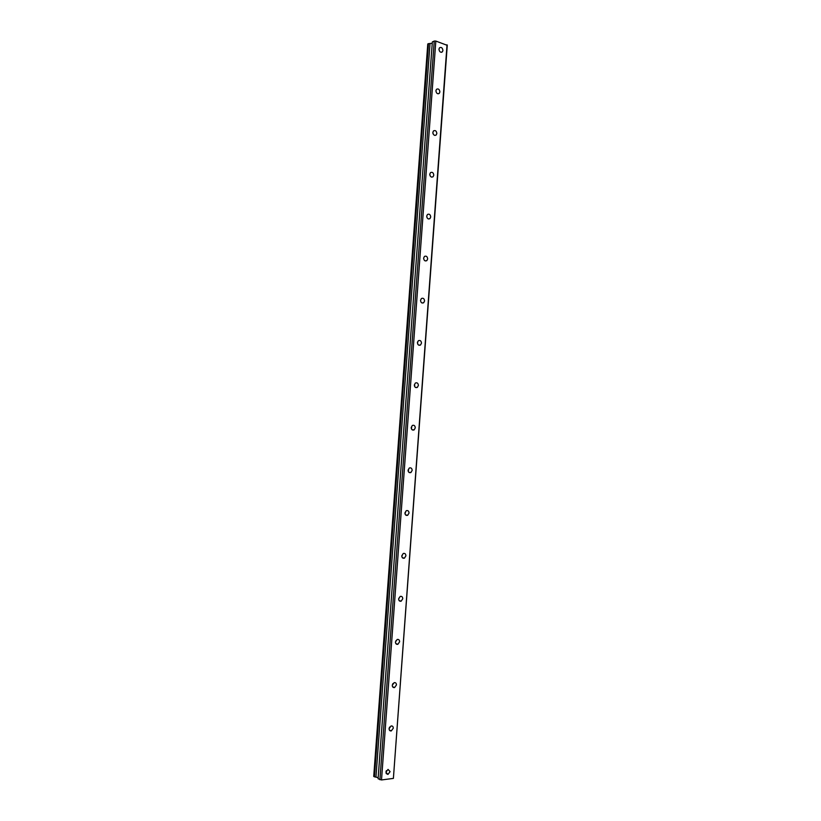 <?xml version="1.0" encoding="UTF-8"?>
<svg xmlns="http://www.w3.org/2000/svg" width="821" height="821" viewBox="0 0 821 821"><rect width="100%" height="100%" fill="white"/><g stroke="black" fill="none" stroke-linecap="round" stroke-linejoin="round"><path stroke-width="1.23" d="M386.086 771.33L386.393 770.673M385.901 772.181L387.953 774.429L390.098 771.648L388.046 769.4L385.901 772.181M438.958 49.178C439.379 51.846 440.508 52.739 442.365 51.856L442.919 50.471C442.509 47.792 441.37 46.9 439.512 47.792L438.958 49.178M435.91 90.731C436.31 93.358 437.429 94.241 439.286 93.368L439.882 91.921C439.492 89.294 438.363 88.411 436.505 89.294L435.91 90.731M432.852 132.407C433.231 134.983 434.34 135.845 436.197 134.993L436.844 133.495C436.464 130.908 435.346 130.046 433.498 130.908L432.852 132.407M429.783 174.196C430.142 176.731 431.241 177.582 433.088 176.751L433.786 175.181C433.437 172.646 432.328 171.805 430.481 172.636L429.783 174.196M426.704 216.108C427.043 218.591 428.131 219.423 429.968 218.622L430.727 216.99C430.389 214.507 429.301 213.676 427.454 214.476L426.704 216.108L427.074 217.801M423.626 258.143C423.934 260.565 425.001 261.396 426.838 260.626L427.659 258.923C427.341 256.491 426.273 255.67 424.436 256.439L423.626 258.143M420.526 300.301C420.814 302.672 421.871 303.483 423.687 302.754L424.57 300.968C424.293 298.598 423.236 297.787 421.409 298.526L420.526 300.301M417.715 344.091L417.571 341.864M417.427 342.573C417.694 344.882 418.72 345.692 420.526 345.005L421.481 343.147C421.224 340.828 420.188 340.027 418.382 340.715L417.427 342.573M414.554 386.373L414.769 385.47M414.318 384.977C414.554 387.225 415.559 388.025 417.345 387.389L418.392 385.439C418.156 383.181 417.14 382.381 415.354 383.038L414.318 384.977M411.383 428.767L411.67 427.679M411.198 427.505C411.403 429.681 412.388 430.481 414.143 429.886L415.282 427.854C415.067 425.668 414.082 424.868 412.327 425.473L411.198 427.505M408.191 471.254L408.56 470.023M408.068 470.146C408.253 472.26 409.207 473.05 410.931 472.516L412.163 470.392C411.978 468.268 411.023 467.477 409.289 468.032L408.068 470.146M405.01 513.843L405.451 512.478M404.927 512.92C405.092 514.962 406.015 515.752 407.698 515.27L409.043 513.053C408.879 511.001 407.955 510.221 406.262 510.703L404.927 512.92M401.818 556.535L402.331 555.058M401.777 555.817C401.91 557.787 402.803 558.567 404.445 558.147L405.902 555.838C405.769 553.857 404.876 553.077 403.234 553.508L401.777 555.817M398.626 599.33L399.191 597.76M398.626 598.837C398.739 600.736 399.591 601.516 401.182 601.157L402.762 598.755C402.649 596.846 401.797 596.067 400.196 596.436L398.626 598.837M395.445 642.227L396.05 640.596M395.455 641.981C395.548 643.808 396.358 644.577 397.898 644.29L399.611 641.786C399.519 639.949 398.708 639.19 397.159 639.477L395.455 641.981M392.284 685.207L392.9 683.585M392.284 685.258C392.346 687.003 393.115 687.772 394.593 687.546L396.451 684.95C396.379 683.195 395.609 682.425 394.131 682.662L392.284 685.258M389.154 728.268L389.688 727.006M389.092 728.648C389.144 730.331 389.872 731.08 391.278 730.926L393.28 728.237C393.228 726.554 392.5 725.795 391.083 725.969L389.092 728.648M374.438 776.81L373.729 776.43L427.772 43.975L428.511 43.646L374.438 776.81L378.173 777.631M428.511 43.646L432.246 43.267M395.855 643.592L397.887 644.29M447.035 44.765L393.392 778.4L381.508 779.95L435.828 41.06L447.271 45.35L393.392 778.4M379.918 779.745L434.258 41.05L432.349 41.912L378.091 778.76L381.508 779.95M434.258 41.05L435.828 41.06M433.119 133.915L432.903 133.207M430.122 175.858L429.783 174.555M441.277 52.328L442.365 51.856M375.946 777.138L430.019 43.492M387.953 774.429L386.116 773.474M439.286 93.368L438.096 93.82M436.197 134.993L434.894 135.424M433.088 176.751L431.672 177.141M429.968 218.622L428.439 218.971M426.838 260.626L425.186 260.914M423.687 302.754L421.932 302.959M420.526 345.005L418.669 345.118M417.345 387.389L415.395 387.399M414.143 429.886L412.121 429.783M410.931 472.516L408.858 472.291M407.698 515.27L405.584 514.921M404.445 558.147L402.331 557.685M401.182 601.157L399.078 600.572M394.593 687.546L392.592 686.746M391.278 730.926L389.359 730.043"/></g></svg>

